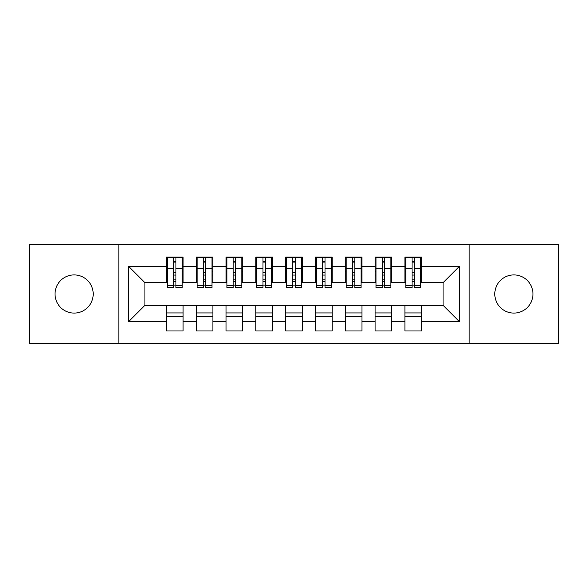 <?xml version="1.0" encoding="UTF-8"?>
<svg xmlns="http://www.w3.org/2000/svg" width="588" height="588" viewBox="0 0 588 588"><rect width="100%" height="100%" fill="white"/><g stroke="black" fill="none" stroke-linecap="round" stroke-linejoin="round"><path stroke-width="0.88" d="M513.875 274.919A19.081 19.081 0 0 0 494.795 294A19.081 19.081 0 0 0 513.875 313.081A19.081 19.081 0 0 0 532.963 294A19.081 19.081 0 0 0 513.875 274.919M74.125 274.919A19.081 19.081 0 0 0 55.037 294A19.081 19.081 0 0 0 74.125 313.081A19.081 19.081 0 0 0 93.205 294A19.081 19.081 0 0 0 74.125 274.919M469.158 343.194L558.6 343.194L558.6 244.806L469.158 244.806L469.158 343.194L118.842 343.194L118.842 244.806L29.4 244.806L29.4 343.194L118.842 343.194M412.063 275.066L414.452 275.066M421.603 312.934L404.911 312.934M404.911 316.807L421.603 316.807M382.251 275.066L384.633 275.066M391.792 312.934L375.093 312.934M375.093 316.807L391.792 316.807M352.433 275.066L354.821 275.066M361.973 312.934L345.281 312.934M345.281 316.807L361.973 316.807M322.621 275.066L325.01 275.066M332.161 312.934L315.469 312.934M315.469 316.807L332.161 316.807M292.809 275.066L295.191 275.066M302.35 312.934L285.65 312.934M285.65 316.807L302.35 316.807M262.99 275.066L265.379 275.066M272.531 312.934L255.839 312.934M255.839 316.807L272.531 316.807M233.179 275.066L235.567 275.066M242.719 312.934L226.027 312.934M226.027 316.807L242.719 316.807M203.367 275.066L205.749 275.066M212.907 312.934L196.208 312.934M196.208 316.807L212.907 316.807M469.158 244.806L118.842 244.806M167.293 282.674L144.927 282.674L128.529 266.276L128.529 321.724L166.397 321.724L166.397 330.971L183.088 330.971L183.088 321.724L196.208 321.724L196.208 330.971L212.907 330.971L212.907 321.724L226.027 321.724L226.027 330.971L242.719 330.971L242.719 321.724L255.839 321.724L255.839 330.971L272.531 330.971L272.531 321.724L285.65 321.724L285.65 330.971L302.35 330.971L302.35 321.724L315.469 321.724L315.469 330.971L332.161 330.971L332.161 321.724L345.281 321.724L345.281 330.971L361.973 330.971L361.973 321.724L375.093 321.724L375.093 330.971L391.792 330.971L391.792 321.724L404.911 321.724L404.911 330.971L421.603 330.971L421.603 305.326L443.073 305.326L443.073 282.674L420.707 282.674M128.529 266.276L166.397 266.276L166.397 282.674M443.073 282.674L459.471 266.276L421.603 266.276L421.603 257.029L404.911 257.029L404.911 266.276L391.792 266.276L391.792 257.029L375.093 257.029L375.093 266.276L361.973 266.276L361.973 257.029L345.281 257.029L345.281 266.276L332.161 266.276L332.161 257.029L315.469 257.029L315.469 266.276L302.35 266.276L302.35 257.029L285.65 257.029L285.65 266.276L272.531 266.276L272.531 257.029L255.839 257.029L255.839 266.276L242.719 266.276L242.719 257.029L226.027 257.029L226.027 266.276L212.907 266.276L212.907 257.029L196.208 257.029L196.208 266.276L183.088 266.276L183.088 257.029L166.397 257.029L166.397 266.276M459.471 266.276L459.471 321.724L421.603 321.724M391.792 321.724L391.792 305.326L421.603 305.326M404.911 321.724L404.911 305.326M421.603 266.276L421.603 282.674M361.973 321.724L361.973 305.326L391.792 305.326M375.093 321.724L375.093 305.326M404.911 266.276L404.911 282.674L390.895 282.674M391.792 266.276L391.792 282.674M332.161 321.724L332.161 305.326L361.973 305.326M345.281 321.724L345.281 305.326M375.093 266.276L375.093 282.674L361.083 282.674M361.973 266.276L361.973 282.674M302.35 321.724L302.35 305.326L332.161 305.326M315.469 321.724L315.469 305.326M345.281 266.276L345.281 282.674L331.264 282.674M332.161 266.276L332.161 282.674M272.531 321.724L272.531 305.326L302.35 305.326M285.65 321.724L285.65 305.326M315.469 266.276L315.469 282.674L301.453 282.674M302.35 266.276L302.35 282.674M242.719 321.724L242.719 305.326L272.531 305.326M255.839 321.724L255.839 305.326M285.65 266.276L285.65 282.674L271.641 282.674M272.531 266.276L272.531 282.674M212.907 321.724L212.907 305.326L242.719 305.326M226.027 321.724L226.027 305.326M255.839 266.276L255.839 282.674L241.822 282.674M242.719 266.276L242.719 282.674M183.088 321.724L183.088 305.326L212.907 305.326M196.208 321.724L196.208 305.326M226.027 266.276L226.027 282.674L212.011 282.674M212.907 266.276L212.907 282.674M173.548 275.066L175.937 275.066M183.088 312.934L166.397 312.934M166.397 316.807L183.088 316.807M128.529 321.724L144.927 305.326L183.088 305.326M166.397 321.724L166.397 305.326M196.208 266.276L196.208 282.674L182.199 282.674M183.088 266.276L183.088 282.674M144.927 282.674L144.927 305.326M405.801 282.674L404.911 282.674M375.989 282.674L375.093 282.674M346.178 282.674L345.281 282.674M316.359 282.674L315.469 282.674M286.547 282.674L285.65 282.674M256.736 282.674L255.839 282.674M226.917 282.674L226.027 282.674M197.105 282.674L196.208 282.674M459.471 321.724L443.073 305.326M167.293 257.331L182.199 257.331L167.293 257.331L167.293 287.591L173.548 287.591L173.548 257.441L182.199 257.485L182.199 287.591L175.937 287.591L175.937 257.485M173.548 261.322L175.937 261.322M173.548 285.084L175.937 285.084M175.937 281.343L173.548 281.343M173.548 279.873L175.937 279.873M183.088 271.193L182.199 271.193M183.088 275.066L182.199 275.066M167.293 271.193L166.397 271.193M167.293 275.066L166.397 275.066M197.105 257.331L212.011 257.331L197.105 257.331L197.105 287.591L203.367 287.591L203.367 257.441L212.011 257.485L212.011 287.591L205.749 287.591L205.749 257.485M203.367 261.322L205.749 261.322M203.367 285.084L205.749 285.084M205.749 281.343L203.367 281.343M203.367 279.873L205.749 279.873M212.907 271.193L212.011 271.193M212.907 275.066L212.011 275.066M197.105 271.193L196.208 271.193M197.105 275.066L196.208 275.066M226.917 257.331L241.822 257.331L226.917 257.331L226.917 287.591L233.179 287.591L233.179 257.441L241.822 257.485L241.822 287.591L235.567 287.591L235.567 257.485M233.179 261.322L235.567 261.322M233.179 285.084L235.567 285.084M235.567 281.343L233.179 281.343M233.179 279.873L235.567 279.873M242.719 271.193L241.822 271.193M242.719 275.066L241.822 275.066M226.917 271.193L226.027 271.193M226.917 275.066L226.027 275.066M256.736 257.331L271.641 257.331L256.736 257.331L256.736 287.591L262.99 287.591L262.99 257.441L271.641 257.485L271.641 287.591L265.379 287.591L265.379 257.485M262.99 261.322L265.379 261.322M262.99 285.084L265.379 285.084M265.379 281.343L262.99 281.343M262.99 279.873L265.379 279.873M272.531 271.193L271.641 271.193M272.531 275.066L271.641 275.066M256.736 271.193L255.839 271.193M256.736 275.066L255.839 275.066M286.547 257.331L301.453 257.331L286.547 257.331L286.547 287.591L292.809 287.591L292.809 257.441L301.453 257.485L301.453 287.591L295.191 287.591L295.191 257.485M292.809 261.322L295.191 261.322M292.809 285.084L295.191 285.084M295.191 281.343L292.809 281.343M292.809 279.873L295.191 279.873M302.35 271.193L301.453 271.193M302.35 275.066L301.453 275.066M286.547 271.193L285.65 271.193M286.547 275.066L285.65 275.066M316.359 257.331L331.264 257.331L316.359 257.331L316.359 287.591L322.621 287.591L322.621 257.441L331.264 257.485L331.264 287.591L325.01 287.591L325.01 257.485M322.621 261.322L325.01 261.322M322.621 285.084L325.01 285.084M325.01 281.343L322.621 281.343M322.621 279.873L325.01 279.873M332.161 271.193L331.264 271.193M332.161 275.066L331.264 275.066M316.359 271.193L315.469 271.193M316.359 275.066L315.469 275.066M346.178 257.331L361.083 257.331L346.178 257.331L346.178 287.591L352.433 287.591L352.433 257.441L361.083 257.485L361.083 287.591L354.821 287.591L354.821 257.485M352.433 261.322L354.821 261.322M352.433 285.084L354.821 285.084M354.821 281.343L352.433 281.343M352.433 279.873L354.821 279.873M361.973 271.193L361.083 271.193M361.973 275.066L361.083 275.066M346.178 271.193L345.281 271.193M346.178 275.066L345.281 275.066M375.989 257.331L390.895 257.331L375.989 257.331L375.989 287.591L382.251 287.591L382.251 257.441L390.895 257.485L390.895 287.591L384.633 287.591L384.633 257.485M382.251 261.322L384.633 261.322M382.251 285.084L384.633 285.084M384.633 281.343L382.251 281.343M382.251 279.873L384.633 279.873M391.792 271.193L390.895 271.193M391.792 275.066L390.895 275.066M375.989 271.193L375.093 271.193M375.989 275.066L375.093 275.066M405.801 257.331L420.707 257.331L405.801 257.331L405.801 287.591L412.063 287.591L412.063 257.441L420.707 257.485L420.707 287.591L414.452 287.591L414.452 257.485M412.063 261.322L414.452 261.322M412.063 285.084L414.452 285.084M414.452 281.343L412.063 281.343M412.063 279.873L414.452 279.873M421.603 271.193L420.707 271.193M421.603 275.066L420.707 275.066M405.801 271.193L404.911 271.193M405.801 275.066L404.911 275.066M167.293 257.485L173.548 257.485M175.937 285.54L182.199 285.54M175.937 268.76L182.199 268.76M167.293 285.54L173.548 285.54M167.293 268.76L173.548 268.76M173.548 272.795L175.937 272.795M173.548 262.101L175.937 262.101M197.105 257.485L203.367 257.485M205.749 285.54L212.011 285.54M205.749 268.76L212.011 268.76M197.105 285.54L203.367 285.54M197.105 268.76L203.367 268.76M203.367 272.795L205.749 272.795M203.367 262.101L205.749 262.101M226.917 257.485L233.179 257.485M235.567 285.54L241.822 285.54M235.567 268.76L241.822 268.76M226.917 285.54L233.179 285.54M226.917 268.76L233.179 268.76M233.179 272.795L235.567 272.795M233.179 262.101L235.567 262.101M256.736 257.485L262.99 257.485M265.379 285.54L271.641 285.54M265.379 268.76L271.641 268.76M256.736 285.54L262.99 285.54M256.736 268.76L262.99 268.76M262.99 272.795L265.379 272.795M262.99 262.101L265.379 262.101M286.547 257.485L292.809 257.485M295.191 285.54L301.453 285.54M295.191 268.76L301.453 268.76M286.547 285.54L292.809 285.54M286.547 268.76L292.809 268.76M292.809 272.795L295.191 272.795M292.809 262.101L295.191 262.101M316.359 257.485L322.621 257.485M325.01 285.54L331.264 285.54M325.01 268.76L331.264 268.76M316.359 285.54L322.621 285.54M316.359 268.76L322.621 268.76M322.621 272.795L325.01 272.795M322.621 262.101L325.01 262.101M346.178 257.485L352.433 257.485M354.821 285.54L361.083 285.54M354.821 268.76L361.083 268.76M346.178 285.54L352.433 285.54M346.178 268.76L352.433 268.76M352.433 272.795L354.821 272.795M352.433 262.101L354.821 262.101M375.989 257.485L382.251 257.485M384.633 285.54L390.895 285.54M384.633 268.76L390.895 268.76M375.989 285.54L382.251 285.54M375.989 268.76L382.251 268.76M382.251 272.795L384.633 272.795M382.251 262.101L384.633 262.101M405.801 257.485L412.063 257.485M414.452 285.54L420.707 285.54M414.452 268.76L420.707 268.76M405.801 285.54L412.063 285.54M405.801 268.76L412.063 268.76M412.063 272.795L414.452 272.795M412.063 262.101L414.452 262.101"/></g></svg>
